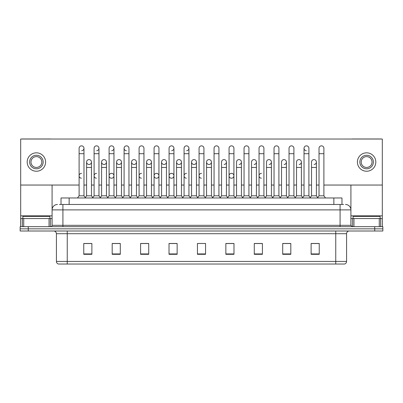 <?xml version="1.0" encoding="UTF-8"?>
<svg xmlns="http://www.w3.org/2000/svg" width="403" height="403" viewBox="0 0 403 403"><rect width="100%" height="100%" fill="white"/><g stroke="black" fill="none" stroke-linecap="round" stroke-linejoin="round"><path stroke-width="0.6" d="M61.024 204.477L61.024 197.979L341.976 197.979L341.976 204.477M346.58 261.426C346.504 262.726 345.855 263.592 344.63 264.025L335.754 264.025L335.754 261.426L346.58 261.426L346.58 233.71A2.705 2.705 0 0 1 349.285 231.005M335.754 264.025L58.37 264.025A2.705 2.705 0 0 1 56.42 261.426L56.42 233.71C56.259 232.068 55.357 231.166 53.715 231.005M382.85 231.005L382.85 228.839L20.15 228.839L20.15 231.005L28.27 231.005L28.27 228.839L20.15 228.839L20.15 226.672L28.27 226.672L28.27 228.839L382.85 228.839L382.85 231.005L28.27 231.005M319.241 254.308L319.241 243.483L311.121 243.483L311.121 254.308L319.241 254.308M290.82 254.308L290.82 243.483L282.699 243.483L282.699 254.308L290.82 254.308M262.403 254.308L262.403 243.483L254.283 243.483L254.283 254.308L262.403 254.308M233.982 254.308L233.982 243.483L225.861 243.483L225.861 254.308L233.982 254.308M91.879 254.308L91.879 243.483L83.759 243.483L83.759 254.308L91.879 254.308M120.301 254.308L120.301 243.483L112.18 243.483L112.18 254.308L120.301 254.308M148.717 254.308L148.717 243.483L140.597 243.483L140.597 254.308L148.717 254.308M177.139 254.308L177.139 243.483L169.018 243.483L169.018 254.308L177.139 254.308M205.56 254.308L205.56 243.483L197.44 243.483L197.44 254.308L205.56 254.308M258.776 243.483L256.691 243.538M288.765 243.538L286.679 243.538M318.753 243.538L316.672 243.538M311.257 243.538L319.241 243.538M176.302 243.538L174.217 243.483M146.309 243.538L144.224 243.483M116.321 243.538L114.235 243.483M83.759 243.538L91.743 243.538M86.328 243.538L84.247 243.538M228.783 243.483L226.698 243.538M198.795 243.483L204.205 243.483M177.139 243.538L169.018 243.538M148.717 243.538L140.597 243.538M120.301 243.538L112.18 243.538M233.982 243.538L225.861 243.538M262.403 243.538L254.283 243.538M290.82 243.538L282.699 243.538M59.523 204.477L343.603 204.477M59.397 204.477L62.918 204.477L62.918 209.892L52.088 209.892L52.088 225.317A1.355 1.355 0 0 1 50.738 226.672M57.503 204.477A5.415 5.415 0 0 0 52.088 209.892L52.088 185.042M345.497 204.477A5.415 5.415 0 0 1 350.912 209.892L350.912 225.317L352.262 226.672M382.85 226.672L382.85 228.839L382.85 226.672L28.27 226.672M79.104 153.699L83.975 153.699L83.975 195.818L79.104 195.818L79.104 148.284A2.438 2.438 0 0 1 81.693 145.856A2.438 2.438 0 0 1 83.975 148.284A2.438 2.438 0 0 1 81.693 150.717M79.104 195.818L77.477 197.979L79.104 195.818M86.6 195.818L86.6 167.452L91.471 167.452L91.471 195.818L86.6 195.818L85.285 197.566L83.975 195.818L85.597 197.979M88.882 164.469A2.438 2.438 0 0 1 86.6 162.036A2.438 2.438 0 0 1 89.189 159.603A2.438 2.438 0 0 1 91.471 162.036L91.471 167.452M91.471 195.818L92.786 197.566M94.095 153.699L98.972 153.699L98.972 195.818L94.095 195.818L94.095 148.284A2.438 2.438 0 0 1 96.685 145.856A2.438 2.438 0 0 1 98.972 148.284A2.438 2.438 0 0 1 96.685 150.717M94.095 195.818L92.473 197.979M98.972 175.789L98.972 195.818L100.594 197.979M109.092 153.699L113.963 153.699L113.963 195.818L109.092 195.818L109.092 148.284A2.438 2.438 0 0 1 111.681 145.856A2.438 2.438 0 0 1 113.963 148.284A2.438 2.438 0 0 1 111.681 150.717M109.092 181.199L109.092 195.818L107.47 197.979M113.963 175.789L113.963 195.818L115.59 197.979M124.089 153.699L128.96 153.699L128.96 195.818L124.089 195.818L124.089 148.284A2.438 2.438 0 0 1 126.678 145.856A2.438 2.438 0 0 1 128.96 148.284A2.438 2.438 0 0 0 126.678 145.856M124.089 175.789L124.089 195.818L122.462 197.979M128.96 195.818L130.582 197.979M141.518 145.851A2.438 2.438 0 0 0 139.085 148.284A2.438 2.438 0 0 1 141.67 145.856A2.438 2.438 0 0 1 143.957 148.284A2.438 2.438 0 0 0 141.67 145.856M139.085 153.699L143.957 153.699L143.957 195.818L139.085 195.818L139.085 148.284M139.085 195.818L137.458 197.979M143.957 195.818L145.579 197.979M103.878 164.469A2.438 2.438 0 0 1 101.596 162.036A2.438 2.438 0 0 1 104.186 159.603A2.438 2.438 0 0 1 106.468 162.036L106.468 167.452L101.596 167.452L101.596 162.036A2.438 2.438 0 0 1 104.029 159.598M106.468 167.452L106.468 195.818L101.596 195.818L101.596 167.452M101.596 195.818L100.282 197.566M106.468 195.818L107.782 197.566M119.026 159.598A2.438 2.438 0 0 0 116.593 161.961A2.438 2.438 0 0 0 118.875 164.469A2.438 2.438 0 0 1 116.588 162.036A2.438 2.438 0 0 1 119.177 159.603A2.438 2.438 0 0 1 121.464 162.036L121.464 167.452L116.588 167.452L116.588 162.036M121.464 167.452L121.464 195.818L116.588 195.818L116.588 167.452M116.588 195.818L115.278 197.566L113.963 195.818M121.464 195.818L122.774 197.566M134.023 159.598A2.438 2.438 0 0 0 131.585 161.961A2.438 2.438 0 0 0 133.867 164.469A2.438 2.438 0 0 1 131.585 162.036A2.438 2.438 0 0 1 134.174 159.603A2.438 2.438 0 0 1 136.456 162.036L136.456 167.452L131.585 167.452L131.585 162.036M136.456 167.452L136.456 195.818L131.585 195.818L131.585 167.452M131.585 195.818L130.275 197.566M136.456 195.818L137.771 197.566M49.922 218.552L49.922 216.386L22.855 216.386L22.855 218.552M380.145 218.552L380.145 216.386L353.078 216.386L353.078 218.552M49.045 226.672L49.045 218.552L23.737 218.552L23.737 226.672M51.116 139.03A1.355 1.355 0 0 0 50.738 138.975L22.044 138.975A1.355 1.355 0 0 0 21.666 139.03M323.896 185.042L382.311 185.042L382.311 139.03L20.689 139.03L20.689 218.552L23.737 218.552M49.045 218.552L52.088 218.552M20.689 226.672L20.689 218.552M379.263 226.672L379.263 218.552L353.955 218.552L353.955 226.672M382.311 226.672L382.311 218.552L382.311 226.672M381.334 139.03A1.355 1.355 0 0 0 380.956 138.975L352.262 138.975A1.355 1.355 0 0 0 351.884 139.03M350.912 185.042L350.912 209.892L340.082 209.892L340.082 225.317L350.912 225.317M382.311 185.042L382.311 218.552L380.598 218.552L380.598 226.672M350.912 218.552L353.955 218.552M379.263 218.552L380.598 218.552M96.534 173.35A2.438 2.438 0 0 0 94.101 175.708A2.438 2.438 0 0 0 96.382 178.217M111.53 173.35A2.438 2.438 0 0 0 109.092 175.708A2.438 2.438 0 0 0 111.374 178.217M141.518 173.35A2.438 2.438 0 0 0 139.085 175.708A2.438 2.438 0 0 0 141.367 178.217M156.515 173.35A2.438 2.438 0 0 0 154.082 175.708A2.438 2.438 0 0 0 156.359 178.217M171.512 173.35A2.438 2.438 0 0 0 169.074 175.708A2.438 2.438 0 0 0 171.356 178.217M186.503 173.35A2.438 2.438 0 0 0 184.07 175.708A2.438 2.438 0 0 0 186.352 178.217M201.5 173.35A2.438 2.438 0 0 0 199.067 175.708A2.438 2.438 0 0 0 201.349 178.217M231.488 173.35A2.438 2.438 0 0 0 229.055 175.708A2.438 2.438 0 0 0 231.337 178.217M261.482 173.35A2.438 2.438 0 0 0 259.048 175.708A2.438 2.438 0 0 0 261.33 178.217M81.537 173.35A2.438 2.438 0 0 0 79.104 175.708A2.438 2.438 0 0 0 81.386 178.217M313.962 159.598A2.438 2.438 0 0 0 311.529 162.036A2.438 2.438 0 0 1 314.118 159.603A2.438 2.438 0 0 1 316.4 162.036L316.4 167.452L311.529 167.452L311.529 162.036M298.971 159.598A2.438 2.438 0 0 0 296.532 162.036A2.438 2.438 0 0 1 299.122 159.603A2.438 2.438 0 0 1 301.404 162.036L301.404 167.452L296.532 167.452L296.532 162.036M283.974 159.598A2.438 2.438 0 0 0 281.536 162.036A2.438 2.438 0 0 1 284.125 159.603A2.438 2.438 0 0 1 286.412 162.036L286.412 167.452L281.536 167.452L281.536 162.036M268.977 159.598A2.438 2.438 0 0 0 266.544 162.036A2.438 2.438 0 0 1 269.133 159.603A2.438 2.438 0 0 1 271.415 162.036L271.415 167.452L266.544 167.452L266.544 162.036M304.028 153.699L308.905 153.699L308.905 195.818L304.028 195.818L304.028 148.284A2.438 2.438 0 0 1 306.466 145.851A2.438 2.438 0 0 0 304.033 148.208A2.438 2.438 0 0 0 306.315 150.717M253.986 159.598A2.438 2.438 0 0 0 251.548 162.036A2.438 2.438 0 0 1 254.137 159.603A2.438 2.438 0 0 1 256.419 162.036L256.419 167.452L251.548 167.452L251.548 162.036M238.989 159.598A2.438 2.438 0 0 0 236.551 162.036A2.438 2.438 0 0 1 239.14 159.603A2.438 2.438 0 0 1 241.422 162.036L241.422 167.452L236.551 167.452L236.551 162.036M223.992 159.598A2.438 2.438 0 0 0 221.554 162.036A2.438 2.438 0 0 1 224.144 159.603A2.438 2.438 0 0 1 226.431 162.036L226.431 167.452L221.554 167.452L221.554 162.036M208.996 159.598A2.438 2.438 0 0 0 206.563 162.036A2.438 2.438 0 0 1 209.152 159.603A2.438 2.438 0 0 1 211.434 162.036L211.434 167.452L206.563 167.452L206.563 162.036A2.438 2.438 0 0 0 208.845 164.469M194.004 159.598A2.438 2.438 0 0 0 191.566 161.961A2.438 2.438 0 0 0 193.848 164.469A2.438 2.438 0 0 1 191.566 162.036A2.438 2.438 0 0 1 194.155 159.603A2.438 2.438 0 0 1 196.437 162.036L196.437 167.452L191.566 167.452L191.566 162.036M201.5 145.851A2.438 2.438 0 0 0 199.062 148.284A2.438 2.438 0 0 1 201.651 145.856A2.438 2.438 0 0 1 203.938 148.284A2.438 2.438 0 0 0 201.651 145.856M179.008 159.598A2.438 2.438 0 0 0 176.574 161.961A2.438 2.438 0 0 0 178.856 164.469A2.438 2.438 0 0 1 176.569 162.036A2.438 2.438 0 0 1 179.159 159.603A2.438 2.438 0 0 1 181.446 162.036L181.446 167.452L176.569 167.452L176.569 162.036M164.011 159.598A2.438 2.438 0 0 0 161.578 161.961A2.438 2.438 0 0 0 163.86 164.469A2.438 2.438 0 0 1 161.578 162.036A2.438 2.438 0 0 1 164.167 159.603A2.438 2.438 0 0 1 166.449 162.036L166.449 167.452L161.578 167.452L161.578 162.036M149.014 159.598A2.438 2.438 0 0 0 146.581 161.961A2.438 2.438 0 0 0 148.863 164.469A2.438 2.438 0 0 1 146.581 162.036A2.438 2.438 0 0 1 149.17 159.603A2.438 2.438 0 0 1 151.452 162.036L151.452 167.452L146.581 167.452L146.581 162.036M126.522 145.851A2.438 2.438 0 0 0 124.089 148.208A2.438 2.438 0 0 0 126.371 150.717M89.038 159.598A2.438 2.438 0 0 0 86.6 162.036L86.6 167.452M111.681 178.217A2.438 2.438 0 0 0 113.963 175.789A2.438 2.438 0 0 0 111.681 173.355M156.666 178.217A2.438 2.438 0 0 0 158.948 175.789A2.438 2.438 0 0 0 156.666 173.355M171.663 178.217A2.438 2.438 0 0 0 173.945 175.789A2.438 2.438 0 0 0 171.663 173.355M231.644 178.217A2.438 2.438 0 0 0 233.926 175.789A2.438 2.438 0 0 0 231.644 173.355M299.122 164.469A2.438 2.438 0 0 0 301.404 162.036A2.438 2.438 0 0 0 299.122 159.603M269.133 164.469A2.438 2.438 0 0 0 271.415 162.036A2.438 2.438 0 0 0 269.133 159.603M239.14 164.469A2.438 2.438 0 0 0 241.422 162.036A2.438 2.438 0 0 0 239.14 159.603M209.152 164.469A2.438 2.438 0 0 0 211.434 162.036A2.438 2.438 0 0 0 209.152 159.603M164.167 164.469A2.438 2.438 0 0 0 166.449 162.036A2.438 2.438 0 0 0 164.167 159.603M186.66 150.717A2.438 2.438 0 0 0 188.942 148.284A2.438 2.438 0 0 0 186.66 145.856A2.438 2.438 0 0 1 188.942 148.284L188.942 153.699L184.07 153.699L184.07 148.284A2.438 2.438 0 0 1 186.66 145.856M134.174 164.469A2.438 2.438 0 0 0 136.456 162.036A2.438 2.438 0 0 0 134.174 159.603M104.186 164.469A2.438 2.438 0 0 0 106.468 162.036A2.438 2.438 0 0 0 104.186 159.603M89.189 164.469A2.438 2.438 0 0 0 91.471 162.036A2.438 2.438 0 0 0 89.189 159.603M20.689 185.042L79.104 185.042M83.975 185.042L86.6 185.042M91.471 185.042L94.095 185.042M98.972 185.042L101.596 185.042M106.468 185.042L109.092 185.042M113.963 185.042L116.588 185.042M121.464 185.042L124.089 185.042M128.96 185.042L131.585 185.042M136.456 185.042L139.085 185.042M143.957 185.042L146.581 185.042M151.452 185.042L154.077 185.042M158.948 185.042L161.578 185.042M166.449 185.042L169.074 185.042M173.945 185.042L176.569 185.042M181.446 185.042L184.07 185.042M188.942 185.042L191.566 185.042M196.437 185.042L199.062 185.042M203.938 185.042L206.563 185.042M211.434 185.042L214.058 185.042M218.93 185.042L221.554 185.042M226.431 185.042L229.055 185.042M233.926 185.042L236.551 185.042M241.422 185.042L244.052 185.042M248.923 185.042L251.548 185.042M256.419 185.042L259.043 185.042M263.915 185.042L266.544 185.042M271.415 185.042L274.04 185.042M278.911 185.042L281.536 185.042M286.412 185.042L289.037 185.042M293.908 185.042L296.532 185.042M301.404 185.042L304.028 185.042M308.905 185.042L311.529 185.042M316.4 185.042L319.025 185.042M119.177 164.469A2.438 2.438 0 0 0 121.464 162.036A2.438 2.438 0 0 0 119.177 159.603M171.663 150.717A2.438 2.438 0 0 0 173.945 148.284A2.438 2.438 0 0 0 171.663 145.856A2.438 2.438 0 0 1 173.945 148.284L173.945 153.699L169.074 153.699L169.074 148.284A2.438 2.438 0 0 1 171.663 145.856M149.17 164.469A2.438 2.438 0 0 0 151.452 162.036A2.438 2.438 0 0 0 149.17 159.603M179.159 164.469A2.438 2.438 0 0 0 181.446 162.036A2.438 2.438 0 0 0 179.159 159.603M194.155 164.469A2.438 2.438 0 0 0 196.437 162.036A2.438 2.438 0 0 0 194.155 159.603M224.144 164.469A2.438 2.438 0 0 0 226.431 162.036A2.438 2.438 0 0 0 224.144 159.603M254.137 164.469A2.438 2.438 0 0 0 256.419 162.036A2.438 2.438 0 0 0 254.137 159.603M284.125 164.469A2.438 2.438 0 0 0 286.412 162.036A2.438 2.438 0 0 0 284.125 159.603M314.118 164.469A2.438 2.438 0 0 0 316.4 162.036A2.438 2.438 0 0 0 314.118 159.603M36.391 155.271A6.765 6.765 0 0 0 29.626 162.036A6.765 6.765 0 0 0 36.391 168.802A6.765 6.765 0 0 0 43.156 162.036A6.765 6.765 0 0 0 36.391 155.271M36.391 156.621A5.415 5.415 0 0 0 30.976 162.036A5.415 5.415 0 0 0 36.391 167.452A5.415 5.415 0 0 0 41.806 162.036A5.415 5.415 0 0 0 36.391 156.621M36.391 171.24A9.204 9.204 0 0 0 45.594 162.036A9.204 9.204 0 0 0 36.391 152.833A9.204 9.204 0 0 0 27.187 162.036A9.204 9.204 0 0 0 36.391 171.24M366.609 155.271A6.765 6.765 0 0 0 359.844 162.036A6.765 6.765 0 0 0 366.609 168.802A6.765 6.765 0 0 0 373.374 162.036A6.765 6.765 0 0 0 366.609 155.271M366.609 156.621A5.415 5.415 0 0 0 361.194 162.036A5.415 5.415 0 0 0 366.609 167.452A5.415 5.415 0 0 0 372.024 162.036A5.415 5.415 0 0 0 366.609 156.621M366.609 171.24A9.204 9.204 0 0 0 375.813 162.036A9.204 9.204 0 0 0 366.609 152.833A9.204 9.204 0 0 0 357.406 162.036A9.204 9.204 0 0 0 366.609 171.24M154.077 153.699L158.948 153.699L158.948 195.818L154.077 195.818L154.077 148.284A2.438 2.438 0 0 1 156.666 145.856A2.438 2.438 0 0 1 158.948 148.284A2.438 2.438 0 0 0 156.666 145.856M154.077 195.818L152.455 197.979M158.948 195.818L160.575 197.979M173.945 153.699L173.945 195.818L169.074 195.818L169.074 153.699M169.074 175.789L169.074 195.818L167.452 197.979M173.945 175.789L173.945 195.818L175.572 197.979M188.942 153.699L188.942 195.818L184.07 195.818L184.07 153.699M184.07 195.818L182.443 197.979M188.942 175.789L188.942 195.818L190.564 197.979M151.452 167.452L151.452 195.818L146.581 195.818L146.581 167.452M146.581 195.818L145.266 197.566M151.452 195.818L152.767 197.566M166.449 167.452L166.449 195.818L161.578 195.818L161.578 167.452M161.578 195.818L160.263 197.566M166.449 195.818L167.759 197.566M181.446 167.452L181.446 195.818L176.569 195.818L176.569 167.452M176.569 195.818L175.26 197.566M181.446 195.818L182.755 197.566M199.062 153.699L203.938 153.699L203.938 195.818L199.062 195.818L199.062 148.284M199.062 175.789L199.062 195.818L197.44 197.979M203.938 175.789L203.938 195.818L205.56 197.979M214.058 153.699L218.93 153.699L218.93 195.818L214.058 195.818L214.058 148.284A2.438 2.438 0 0 1 216.648 145.856A2.438 2.438 0 0 1 218.93 148.284A2.438 2.438 0 0 0 216.648 145.856M206.563 167.452L206.563 195.818L211.434 195.818L212.749 197.566L214.058 195.818L212.436 197.979M226.431 167.452L226.431 195.818L221.554 195.818L220.245 197.566L218.93 195.818L220.557 197.979M229.055 153.699L233.926 153.699L233.926 195.818L229.055 195.818L229.055 148.284A2.438 2.438 0 0 1 231.644 145.856A2.438 2.438 0 0 1 233.926 148.284A2.438 2.438 0 0 0 231.644 145.856M226.431 195.818L227.74 197.566L229.055 195.818L227.428 197.979M241.422 167.452L241.422 195.818L236.551 195.818L235.241 197.566L233.926 195.818L235.548 197.979M244.052 153.699L248.923 153.699L248.923 195.818L244.052 195.818L244.052 148.284A2.438 2.438 0 0 1 246.641 145.856A2.438 2.438 0 0 1 248.923 148.284A2.438 2.438 0 0 0 246.641 145.856M241.422 195.818L242.737 197.566L244.052 195.818L242.425 197.979M256.419 167.452L256.419 195.818L251.548 195.818L250.233 197.566L248.923 195.818L250.545 197.979M259.043 153.699L263.915 153.699L263.915 195.818L259.043 195.818L259.043 148.284A2.438 2.438 0 0 1 261.633 145.856A2.438 2.438 0 0 1 263.915 148.284A2.438 2.438 0 0 0 261.633 145.856M256.419 195.818L257.734 197.566L259.043 195.818L257.421 197.979M263.915 175.789L263.915 195.818L265.542 197.979M196.437 167.452L196.437 195.818L191.566 195.818L191.566 167.452M191.566 195.818L190.251 197.566M196.437 195.818L197.752 197.566M211.434 195.818L211.434 167.452M206.563 195.818L205.248 197.566M221.554 195.818L221.554 167.452M236.551 195.818L236.551 167.452M251.548 195.818L251.548 167.452M274.04 153.699L278.911 153.699L278.911 195.818L274.04 195.818L274.04 148.284A2.438 2.438 0 0 1 276.629 145.856A2.438 2.438 0 0 1 278.911 148.284A2.438 2.438 0 0 0 276.629 145.856M266.544 167.452L266.544 195.818L271.415 195.818L272.725 197.566L274.04 195.818L272.418 197.979M286.412 167.452L286.412 195.818L281.536 195.818L280.226 197.566L278.911 195.818L280.538 197.979M289.037 153.699L293.908 153.699L293.908 195.818L289.037 195.818L289.037 148.284A2.438 2.438 0 0 1 291.626 145.856A2.438 2.438 0 0 1 293.908 148.284A2.438 2.438 0 0 0 291.626 145.856M289.037 195.818L287.41 197.979M293.908 195.818L295.53 197.979M306.466 145.851A2.438 2.438 0 0 1 308.905 148.284A2.438 2.438 0 0 0 306.618 145.856M296.532 167.452L296.532 195.818L301.404 195.818L302.718 197.566L304.028 195.818L302.406 197.979M308.905 195.818L310.527 197.979M319.025 153.699L323.896 153.699L323.896 195.818L319.025 195.818L319.025 148.284A2.438 2.438 0 0 1 321.614 145.856A2.438 2.438 0 0 1 323.896 148.284A2.438 2.438 0 0 0 321.614 145.856M319.025 195.818L317.403 197.979M323.896 195.818L325.523 197.979M271.415 195.818L271.415 167.452M266.544 195.818L265.229 197.566L263.915 195.818M281.536 195.818L281.536 167.452M286.412 195.818L287.722 197.566M301.404 195.818L301.404 167.452M296.532 195.818L295.218 197.566M316.4 167.452L316.4 195.818L311.529 195.818L311.529 167.452M311.529 195.818L310.214 197.566M316.4 195.818L317.715 197.566M69.145 204.477L69.145 197.979M333.855 204.477L333.855 197.979M335.754 231.005L335.754 233.71L56.42 233.71M346.58 233.71L335.754 233.71L335.754 261.426L67.246 261.426L67.246 264.025M56.42 261.426L67.246 261.426L67.246 231.005M374.73 231.005L374.73 226.672M205.56 253.93L197.44 253.93M177.139 253.93L169.018 253.93M148.717 253.93L140.597 253.93M120.301 253.93L112.18 253.93M91.879 253.93L83.759 253.93M233.982 253.93L225.861 253.93M262.403 253.93L254.283 253.93M290.82 253.93L282.699 253.93M319.241 253.93L311.121 253.93M62.918 226.672L62.918 225.317L340.082 225.317L340.082 226.672M52.088 225.317L62.918 225.317L62.918 209.892L340.082 209.892L340.082 204.477M81.693 145.856A2.438 2.438 0 0 1 83.975 148.284L83.975 153.699M96.685 145.856A2.438 2.438 0 0 1 98.972 148.284L98.972 153.699M111.681 145.856A2.438 2.438 0 0 1 113.963 148.284L113.963 153.699M52.088 215.847L20.689 215.847M52.068 225.554L52.068 218.552M50.375 218.552L50.375 226.672M20.714 218.552L20.714 226.672M22.402 226.672L22.402 218.552M382.311 215.847L350.912 215.847M382.286 226.672L382.286 218.552M350.932 218.552L350.932 225.554M352.625 226.672L352.625 218.552M128.96 153.699L128.96 148.284M143.957 153.699L143.957 148.284M158.948 153.699L158.948 148.284M203.938 153.699L203.938 148.284M218.93 153.699L218.93 148.284M233.926 153.699L233.926 148.284M248.923 153.699L248.923 148.284M263.915 153.699L263.915 148.284M278.911 153.699L278.911 148.284M293.908 153.699L293.908 148.284M308.905 153.699L308.905 148.284M323.896 153.699L323.896 148.284M94.095 181.199L94.095 175.789M139.085 181.199L139.085 175.789M143.957 181.199L143.957 175.789M154.077 181.199L154.077 175.789"/></g></svg>
